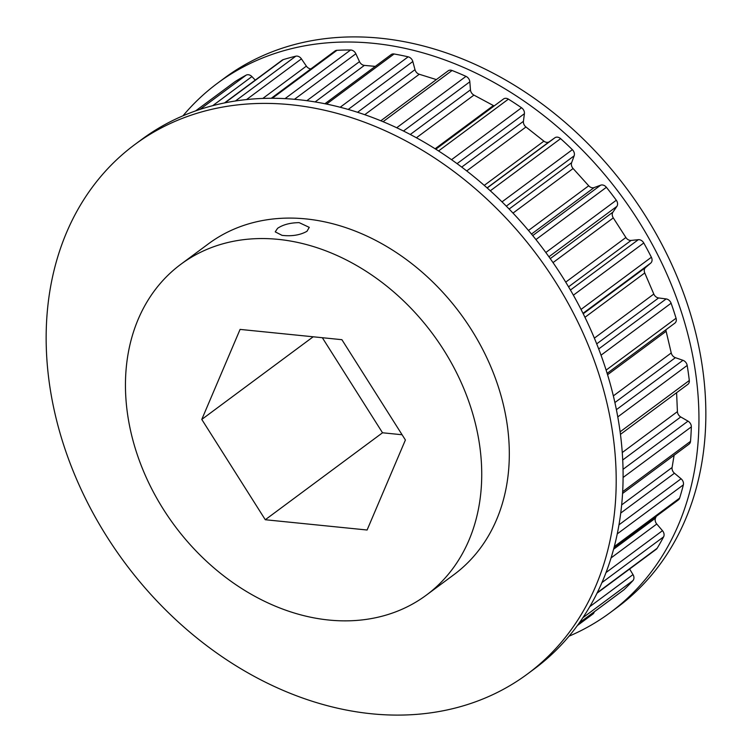 <?xml version="1.0" encoding="UTF-8"?>
<svg xmlns="http://www.w3.org/2000/svg" width="752" height="752" viewBox="0 0 752 752"><rect width="100%" height="100%" fill="white"/><g stroke="black" fill="none" stroke-linecap="round" stroke-linejoin="round"><path stroke-width="1.13" d="M282.047 235.357L275.232 231.86L277.573 228.326C283.034 224.641 290.234 222.752 299.183 222.639L309.26 227.358L306.966 231.296C300.161 235.113 291.851 236.466 282.047 235.357M276.821 239.23A205.982 160.759 -126.6 0 0 180.875 264.262A205.982 160.759 -126.6 0 0 143.623 471.457A205.982 160.759 -126.6 0 0 330.363 620.184A205.982 160.759 -126.6 0 0 426.309 595.152A205.982 160.759 -126.6 0 0 463.561 387.957A205.982 160.759 -126.6 0 0 276.821 239.23M426.309 595.152L453.888 574.688A205.982 160.759 -126.6 0 0 491.15 367.493A205.982 160.759 -126.6 0 0 304.41 218.766A205.982 160.759 -126.6 0 0 208.464 243.808L180.875 264.262M374.007 714.015A329.573 257.212 53.4 0 1 75.219 476.044A329.573 257.212 53.4 0 1 134.834 144.544A329.573 257.212 53.4 0 1 288.345 104.481A329.573 257.212 53.4 0 1 587.133 342.451A329.573 257.212 53.4 0 1 527.519 673.952A329.573 257.212 53.4 0 1 374.007 714.015M134.834 144.544L141.733 139.43A329.573 257.212 53.4 0 1 295.235 99.367A329.573 257.212 53.4 0 1 594.024 337.328A329.573 257.212 53.4 0 1 534.409 668.838L527.519 673.952M182.999 115.789A329.573 257.212 53.4 0 1 217.591 83.162L224.481 78.048A329.573 257.212 53.4 0 1 377.993 37.985A329.573 257.212 53.4 0 1 676.781 275.956A329.573 257.212 53.4 0 1 617.166 607.456L610.267 612.57A329.573 257.212 53.4 0 1 569.001 636.211M217.591 83.162A329.573 257.212 53.4 0 1 371.093 43.099A329.573 257.212 53.4 0 1 669.882 281.069A329.573 257.212 53.4 0 1 610.267 612.57M235.414 100.984L295.799 56.193A5.49 4.286 53.4 0 1 301.42 58.863L306.374 66.12A5.49 4.286 -126.6 0 0 310.689 68.874A5.49 4.286 -126.6 0 0 310.886 68.883M614.271 546.582L679.629 498.106A5.49 4.286 53.4 0 1 678.351 499.939L613.98 547.691M597.229 592.726L657.135 548.293A5.49 4.286 53.4 0 1 656.242 549.28L596.975 593.234M579.266 622.919L624.01 589.728A5.49 4.286 53.4 0 1 623.681 590L579.219 622.985M581.033 309.42L651.373 257.25A320.963 250.491 -126.6 0 0 643.768 242.971A5.49 4.286 -126.6 0 0 638.316 239.691L631.116 240.424A5.49 4.286 53.4 0 1 630.317 240.424A5.49 4.286 53.4 0 1 625.89 237.51L613.284 217.901A5.49 4.286 -126.6 0 1 612.936 212.139L616.894 206.358A5.49 4.286 53.4 0 0 616.302 200.239A320.963 250.491 -126.6 0 0 606.394 187.295A5.49 4.286 -126.6 0 0 600.679 185.171L594.146 187.586A5.49 4.286 53.4 0 1 592.435 187.793A5.49 4.286 53.4 0 1 588.713 185.791L573.099 168.523A5.49 4.286 -126.6 0 1 571.633 162.686L574.152 155.833A5.49 4.286 53.4 0 0 572.375 149.676A320.963 250.491 -126.6 0 0 560.607 138.641A5.49 4.286 -126.6 0 0 554.882 137.776L549.289 141.752A5.49 4.286 53.4 0 1 546.789 142.372A5.49 4.286 53.4 0 1 543.893 141.15L525.958 126.985A5.49 4.286 -126.6 0 1 523.43 121.316L524.407 113.693A5.49 4.286 53.4 0 0 521.54 107.771A320.963 250.491 -126.6 0 0 508.408 99.132A5.49 4.286 -126.6 0 0 503.52 98.982L435.822 149.197M494.186 105.9A5.49 4.286 53.4 0 1 493.397 105.553L473.929 95.1A5.49 4.286 -126.6 0 1 470.451 89.855L469.831 81.799A5.49 4.286 53.4 0 0 465.986 76.366A320.963 250.491 -126.6 0 0 452.084 70.5A5.49 4.286 -126.6 0 0 448.164 70.829L380.841 120.762M199.957 109.416L246.158 75.144A320.963 250.491 -126.6 0 0 235.15 81.573A5.49 4.286 -126.6 0 0 234.944 81.714A5.49 4.286 -126.6 0 0 234.737 81.883M295.799 56.193A320.963 250.491 -126.6 0 0 283.203 59.643A5.49 4.286 -126.6 0 0 282.169 60.16L224.519 102.921M285.036 98.625L350.601 49.999A320.963 250.491 -126.6 0 0 336.962 50.309A5.49 4.286 -126.6 0 0 335.007 50.986L271.256 98.277M375.276 66.383L364.372 65.386A5.49 4.286 -126.6 0 1 359.494 61.636L355.856 53.768A5.49 4.286 53.4 0 0 350.601 49.999M340.195 107.235L408.167 56.823A320.963 250.491 -126.6 0 0 394.095 53.984A5.49 4.286 -126.6 0 0 391.162 54.595L324.92 103.729M436.357 79.58L419.268 74.26A5.49 4.286 -126.6 0 1 414.991 69.663L412.82 61.523A5.49 4.286 53.4 0 0 408.167 56.823M606.112 370.116L676.067 318.228A320.963 250.491 -126.6 0 0 671.104 303.225A5.49 4.286 -126.6 0 0 666.15 298.929L658.602 297.952A5.49 4.286 53.4 0 1 653.808 294.051L644.755 272.957A5.49 4.286 -126.6 0 1 645.545 267.533L650.762 263.068A5.49 4.286 53.4 0 0 651.373 257.25M620.099 431.827L689.302 380.503A320.963 250.491 -126.6 0 0 687.187 365.434A5.49 4.286 -126.6 0 0 682.957 360.302L675.39 357.67A5.49 4.286 53.4 0 1 671.235 352.951L666.131 331.294A5.49 4.286 -126.6 0 1 665.99 329.724M622.647 491.686L690.515 441.339A320.963 250.491 -126.6 0 0 691.332 426.873A5.49 4.286 -126.6 0 0 688.005 421.139L680.748 416.956A5.49 4.286 53.4 0 1 677.42 411.626L676.593 392.713M679.629 498.106A320.963 250.491 -126.6 0 0 683.361 484.852A5.49 4.286 -126.6 0 0 681.077 478.77L674.45 473.224A5.49 4.286 53.4 0 1 672.091 467.509L674.112 455.233M657.135 548.293A320.963 250.491 -126.6 0 0 663.602 536.853A5.49 4.286 -126.6 0 0 662.474 530.686L656.769 524.022A5.49 4.286 53.4 0 1 655.481 518.166L656.233 516.351M624.01 589.728A320.963 250.491 -126.6 0 0 632.94 580.591A5.49 4.286 -126.6 0 0 633.005 574.603L629.621 569.02M592.708 614.158A5.49 4.286 -126.6 0 0 592.914 614.017A5.49 4.286 -126.6 0 0 594.287 611.808M690.515 441.339A5.49 4.286 53.4 0 1 689.048 444.159L622.543 493.491M689.302 380.503A5.49 4.286 53.4 0 1 687.864 384.357L620.438 434.365M676.067 318.228A5.49 4.286 53.4 0 1 674.854 323.144L607.137 373.368M246.158 75.144A5.49 4.286 53.4 0 1 251.911 76.591L255.276 80.107M402.085 434.75L382.524 432.776L322.335 337.704M405.403 439.986L341.897 339.688L240.085 329.404L201.78 419.428L265.287 519.735L367.098 530.01L405.403 439.986M201.78 419.428L313.199 336.783M265.287 519.735L382.524 432.776M262.805 98.437L306.374 66.12M565.73 282.132L625.89 237.51M528.487 230.46L588.713 185.791M484.269 185.377L543.893 141.15M435.135 148.764L493.397 105.553M195.642 110.882L235.15 81.573M224.97 102.836L283.203 59.643M272.299 98.277L336.962 50.309M315.116 101.924L364.372 65.386M326.565 104.067L394.095 53.984M364.767 114.689L419.268 74.26M383.069 121.683L452.084 70.5M396.727 127.737L465.986 76.366M416.42 137.757L473.929 95.1M438.566 150.945L508.408 99.132M451.557 159.678L521.54 107.771M466.738 170.92L525.958 126.985M487.099 187.878L549.289 141.752M487.202 187.972L554.882 137.776M490.323 190.782L560.607 138.641M502.026 201.856L572.375 149.676M513.014 213.089L573.099 168.523M531.485 234.06L594.146 187.586M532.736 235.573L600.679 185.171M535.941 239.559L606.394 187.295M545.839 252.503L616.302 200.239M553.021 262.598L613.284 217.901M568.55 286.822L631.116 240.424M570.439 290.037L638.316 239.691M573.381 295.179L643.768 242.971M584.962 317.306L644.755 272.957M594.362 338.146L653.808 294.051M596.703 343.871L658.602 297.952M598.695 348.956L666.15 298.929M601.027 355.198L671.104 303.225M607.56 374.74L666.131 331.294M613.341 395.9L671.235 352.951M614.882 402.555L675.39 357.67M616.386 409.68L682.957 360.302M617.759 416.928L687.187 365.434M622.242 452.554L677.42 411.626M622.694 460.017L680.748 416.956M623.013 469.342L688.005 421.139M623.07 477.501L691.332 426.873M621.631 504.94L672.091 467.509M620.71 513.09L674.45 473.224M618.943 524.858L681.077 478.77M617.223 533.911L683.361 484.852M613.557 549.27L655.481 518.166M611.038 557.937L656.769 524.022M605.99 572.582L662.474 530.686M601.901 582.621L663.602 536.853M589.709 606.714L633.005 574.603M582.791 617.787L632.94 580.591M583.007 313.33L650.762 263.068M583.223 313.753L645.545 267.533M548.932 256.77L616.894 206.358M550.257 258.632L612.936 212.139M506.322 206.142L574.152 155.833M509.142 209.028L571.633 162.686M457.075 163.635L524.407 113.693M461.728 167.085L523.43 121.316M403.486 131.008L469.831 81.799M410.291 134.476L470.451 89.855M348.232 109.425L412.82 61.523M357.557 112.274L414.991 69.663M294.474 99.292L355.856 53.768M306.854 100.683L359.494 61.636M246.553 99.555L301.42 58.863M212.722 105.656L251.911 76.591M195.614 110.892L234.944 81.714M577.357 625.561L592.914 614.017"/></g></svg>
